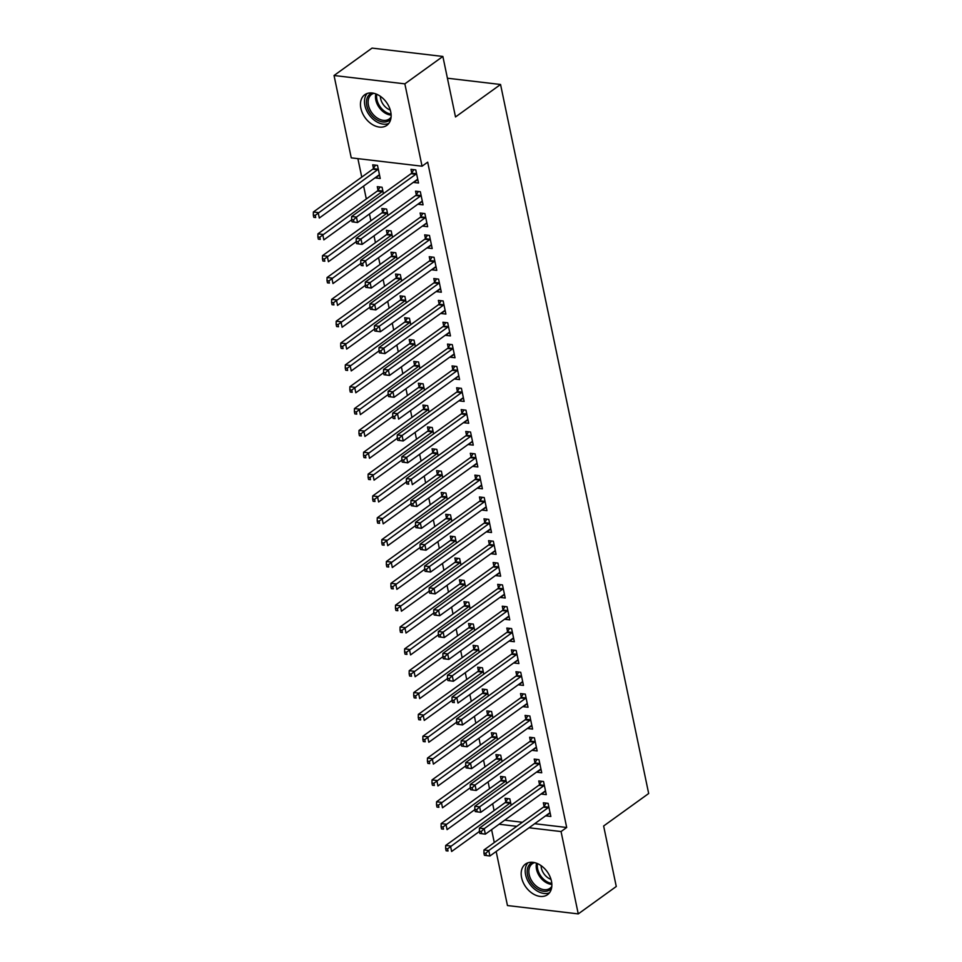 <?xml version="1.0" encoding="UTF-8"?>
<svg xmlns="http://www.w3.org/2000/svg" width="962" height="962" viewBox="0 0 962 962"><rect width="100%" height="100%" fill="white"/><g stroke="black" fill="none" stroke-linecap="round" stroke-linejoin="round"><path stroke-width="1.44" d="M390.716 111.796A18.867 13.143 54.2 0 1 386.832 125.349A18.867 13.143 54.2 0 1 371.741 124.134A18.867 13.143 54.2 0 1 360.87 108.285A18.867 13.143 54.2 0 1 364.754 94.733A18.867 13.143 54.2 0 1 379.846 95.947A18.867 13.143 54.2 0 1 390.716 111.796M551.442 881.12A18.867 13.143 54.2 0 1 547.546 894.672A18.867 13.143 54.2 0 1 532.467 893.457A18.867 13.143 54.2 0 1 521.584 877.597A18.867 13.143 54.2 0 1 525.48 864.056A18.867 13.143 54.2 0 1 540.56 865.271A18.867 13.143 54.2 0 1 551.442 881.12M357.888 158.634L361.76 177.116M363.624 186.075L366.318 198.966M369.456 213.973L370.887 220.803M374.014 235.822L375.445 242.652M378.583 257.66L380.014 264.49M383.141 279.509L384.572 286.339M387.71 301.346L389.141 308.177M392.268 323.196L393.698 330.026M396.837 345.033L398.268 351.864M401.394 366.883L402.825 373.713M405.964 388.72L407.383 395.55M410.521 410.558L411.952 417.4M415.091 432.407L416.51 439.237M419.648 454.244L421.079 461.087M424.218 476.094L425.637 482.924M428.775 497.931L430.206 504.773M433.345 519.781L434.764 526.611M437.902 541.618L439.333 548.46M442.472 563.467L443.891 570.298M447.029 585.305L448.46 592.147M451.599 607.154L453.018 613.984M456.156 628.992L457.587 635.834M460.726 650.841L462.145 657.671M465.283 672.678L466.714 679.521M469.853 694.528L471.272 701.358M474.41 716.365L475.841 723.208M478.968 738.215L480.399 745.045M483.537 760.052L484.968 766.894M488.095 781.902L489.526 788.732M492.664 803.739L494.095 810.581M351.25 157.852L334.042 75.505L404.858 83.85L422.053 166.21L351.25 157.852M404.858 83.85L442.869 56.457L372.053 48.1L334.042 75.505M442.869 56.457L455.507 116.955L500.553 84.488L648.677 793.518L603.631 825.997L616.269 886.495L578.258 913.9L507.455 905.543L496.164 851.49M494.288 842.544L491.594 829.641M500.553 84.488L447.414 78.211M378.018 190.199L377.284 186.664L382.07 187.229L383.405 193.627M422.342 201.359L418.29 204.281L423.076 204.846L420.334 191.739L415.56 191.173L416.293 194.709M387.145 233.886L386.411 230.351L391.197 230.916L392.532 237.313M431.469 245.045L427.417 247.968L432.203 248.533L429.461 235.425L424.675 234.86L425.42 238.396M396.272 277.573L395.538 274.038L400.324 274.603L401.659 281M440.596 288.732L436.544 291.654L441.33 292.22L438.588 279.112L433.802 278.547L434.547 282.082M405.399 321.26L404.665 317.725L409.439 318.29L410.786 324.687M449.723 332.419L445.671 335.341L450.457 335.906L447.715 322.799L442.929 322.234L443.674 325.769M414.526 364.947L413.792 361.411L418.566 361.977L419.913 368.374M394.576 416.462L392.664 416.233L393.121 418.41L395.033 418.638L394.576 416.462L397.498 413.672L456.914 370.839L452.128 370.274L392.712 413.107L397.498 413.672L398.641 419.131L458.056 376.298A2.417 1.467 96.7 0 1 458.609 376.082L454.798 379.028L459.583 379.593L456.842 366.486L452.056 365.921L452.801 369.456M423.653 408.634L422.919 405.098L427.693 405.663L429.04 412.061M467.977 419.793L463.924 422.715L468.71 423.28L465.969 410.173L461.183 409.608L461.928 413.143M432.78 452.32L432.046 448.785L436.82 449.35L438.155 455.747M477.104 463.48L473.051 466.402L477.837 466.967L475.096 453.86L470.31 453.294L471.055 456.83M441.907 496.007L441.173 492.472L445.947 493.037L447.282 499.434M486.231 507.166L482.178 510.088L486.964 510.654L484.223 497.546L479.437 496.981L480.182 500.517M451.034 539.694L450.288 536.159L455.074 536.724L456.409 543.121M495.358 550.853L491.305 553.775L496.091 554.34L493.35 541.233L488.564 540.668L489.309 544.203M460.161 583.381L459.415 579.845L464.201 580.411L465.536 586.808M504.485 594.54L500.432 597.462L505.218 598.027L502.477 584.92L497.691 584.355L498.436 587.89M469.288 627.068L468.542 623.532L473.328 624.097L474.663 630.495M513.612 638.227L509.559 641.149L514.345 641.714L511.604 628.607L506.818 628.042L507.563 631.577M478.415 670.754L477.669 667.219L482.455 667.784L483.79 674.182M522.739 681.914L518.686 684.836L523.472 685.401L520.731 672.294L515.945 671.729L516.69 675.264M487.542 714.441L486.796 710.906L491.582 711.471L492.917 717.868M531.866 725.601L527.813 728.523L532.599 729.088L529.858 715.981L525.072 715.415L525.817 718.951M496.669 758.128L495.923 754.593L500.709 755.158L502.044 761.543M540.993 769.287L536.94 772.209L541.726 772.775L538.985 759.667L534.199 759.102L534.944 762.638M505.796 801.815L505.05 798.28L509.836 798.845L511.171 805.23M550.12 812.974L546.067 815.896L550.853 816.461L548.112 803.354L543.326 802.789L544.071 806.324M504.725 820.177L522.414 822.269M534.68 823.712L566.69 827.488L427.681 162.145L422.053 166.21M545.562 791.125L541.498 794.059L546.284 794.624L543.542 781.517L538.768 780.952L539.502 784.487M501.226 779.966L500.493 776.43L505.278 776.995L506.613 783.393M536.435 747.45L532.371 750.372L537.157 750.937L534.415 737.83L529.641 737.265L530.375 740.8M492.099 736.279L491.366 732.743L496.151 733.309L497.486 739.706M527.308 703.763L523.244 706.685L528.03 707.25L525.3 694.143L520.514 693.578L521.248 697.113M482.972 692.592L482.239 689.057L487.025 689.622L488.359 696.019M453.896 700.42L451.984 700.192L452.441 702.38L454.353 702.609L453.896 700.42L456.83 697.63L516.233 654.797L511.447 654.244L452.044 697.065L456.83 697.63L457.96 703.09L517.376 660.269A2.417 1.467 96.7 0 1 517.929 660.04L514.117 662.998L518.903 663.564L516.173 650.456L511.387 649.891L512.121 653.426M473.845 648.905L473.112 645.37L477.898 645.935L479.232 652.332M509.054 616.389L504.99 619.312L509.776 619.877L507.046 606.769L502.26 606.204L502.994 609.74M464.718 605.218L463.985 601.683L468.771 602.248L470.105 608.645M499.927 572.703L495.863 575.625L500.649 576.19L497.919 563.083L493.133 562.517L493.867 566.053M455.591 561.531L454.858 557.996L459.644 558.561L460.978 564.959M490.8 529.016L486.736 531.938L491.522 532.503L488.792 519.396L484.006 518.831L484.74 522.366M446.464 517.845L445.731 514.309L450.517 514.874L451.851 521.272M481.673 485.329L477.621 488.251L482.395 488.816L479.665 475.709L474.879 475.144L475.613 478.679M437.337 474.158L436.604 470.622L441.39 471.188L442.724 477.585M408.273 481.986L406.349 481.758L406.806 483.946L408.73 484.175L408.273 481.986L411.195 479.196L470.598 436.375L465.812 435.81L406.409 478.631L411.195 479.196L412.337 484.656L471.741 441.835A2.417 1.467 96.7 0 1 472.306 441.606L468.494 444.564L473.268 445.129L470.538 432.022L465.752 431.457L466.486 434.992M428.21 430.471L427.477 426.936L432.263 427.501L433.597 433.898M463.419 397.955L459.367 400.877L464.141 401.443L461.411 388.335L456.625 387.77L457.359 391.306M419.095 386.784L418.35 383.249L423.136 383.814L424.47 390.211M454.292 354.269L450.24 357.191L455.014 357.756L452.284 344.649L447.498 344.083L448.232 347.619M409.968 343.097L409.223 339.562L414.009 340.127L415.343 346.524M445.165 310.582L441.113 313.504L445.887 314.069L443.157 300.962L438.371 300.397L439.105 303.932M400.841 299.41L400.096 295.875L404.882 296.44L406.217 302.838M436.039 266.895L431.986 269.817L436.772 270.382L434.03 257.275L429.244 256.71L429.978 260.245M391.714 255.736L390.969 252.188L395.755 252.753L397.09 259.151M362.638 263.552L360.726 263.323L361.183 265.512L363.095 265.74L362.638 263.552L365.56 260.762L424.963 217.941L420.19 217.376L360.774 260.197L365.56 260.762L366.702 266.221L426.106 223.4A2.417 1.467 96.7 0 1 426.671 223.172L422.859 226.13L427.645 226.695L424.903 213.588L420.117 213.023L420.851 216.558M382.587 212.049L381.842 208.501L386.628 209.067L387.963 215.464M417.785 179.521L413.732 182.443L418.518 183.008L415.776 169.901L410.99 169.336L411.724 172.871M379.509 175L375.457 177.922L380.243 178.487L377.501 165.38L372.715 164.827L373.46 168.362M566.69 827.488L561.05 831.553L578.258 913.9M499.098 824.242L516.774 826.322M529.052 827.777L561.05 831.553M548.172 807.707L543.398 807.142L483.982 849.975L488.768 850.54L548.172 807.707A2.417 1.467 96.7 0 0 548.665 807.166L548.845 806.89M485.846 853.318L488.768 850.54L489.911 856L484.391 855.278L486.303 855.507L485.846 853.318L483.934 853.102L484.391 855.278M550.108 812.926L549.879 812.95A2.417 1.467 96.7 0 0 549.314 813.167L489.911 856L486.303 855.507M543.398 807.142A2.417 1.467 96.7 0 0 543.891 806.601L546.139 803.126M483.982 849.975L483.934 853.102M507.864 798.604L505.615 802.092A2.417 1.467 -83.3 0 1 505.122 802.633L445.707 845.454L450.493 846.019L451.635 851.478L479.413 831.457M510.582 802.38L510.401 802.657A2.417 1.467 -83.3 0 1 509.908 803.186L447.57 848.809L445.659 848.58L446.115 850.769L448.027 850.997L447.57 848.809M448.027 850.997L446.115 850.769M445.659 848.58L445.707 845.454M543.614 785.858L538.828 785.293L479.425 828.126L484.199 828.691L543.614 785.858A2.417 1.467 96.7 0 0 544.107 785.329L544.288 785.052M481.277 831.481L484.199 828.691L485.341 834.15L479.822 833.441L481.734 833.669L481.277 831.481L479.365 831.252L479.822 833.441M545.55 791.089L545.31 791.101A2.417 1.467 96.7 0 0 544.757 791.329L485.341 834.15L481.734 833.669M538.828 785.293A2.417 1.467 96.7 0 0 539.321 784.764L541.57 781.276M479.425 828.126L479.365 831.252M539.057 764.02L534.271 763.455L474.855 806.288L479.641 806.853L539.057 764.02A2.417 1.467 96.7 0 0 539.538 763.479L539.718 763.203M476.719 809.631L479.641 806.853L480.784 812.313L475.264 811.591L477.176 811.82L476.719 809.631L474.807 809.415L475.264 811.591M540.981 769.239L540.752 769.263A2.417 1.467 96.7 0 0 540.187 769.48L480.784 812.313L477.176 811.82M534.271 763.455A2.417 1.467 96.7 0 0 534.764 762.914L537.012 759.439M474.855 806.288L474.807 809.415M503.294 776.767L501.046 780.242A2.417 1.467 -83.3 0 1 500.553 780.783L441.149 823.616L445.935 824.181L447.077 829.641L474.843 809.619M506.012 780.531L505.832 780.807A2.417 1.467 -83.3 0 1 505.339 781.348L443.013 826.959L441.089 826.743L441.546 828.919L443.47 829.148L443.013 826.959M443.47 829.148L441.546 828.919M441.089 826.743L441.149 823.616M498.737 754.917L496.488 758.405A2.417 1.467 -83.3 0 1 495.995 758.946L436.58 801.767L441.366 802.332L442.508 807.791L470.286 787.77M501.455 758.693L501.274 758.97A2.417 1.467 -83.3 0 1 500.781 759.499L438.444 805.122L436.532 804.893L436.988 807.082L438.9 807.31L438.444 805.122M438.9 807.31L436.988 807.082M436.532 804.893L436.58 801.767M551.503 888.359A16.33 11.376 54.2 0 1 536.664 888.527A16.33 11.376 54.2 0 1 527.356 874.001A16.33 11.376 54.2 0 1 532.707 862.301M534.631 862.625A15.115 10.534 -125.8 0 0 532.311 863.744A15.115 10.534 -125.8 0 0 537.65 887.132A15.115 10.534 -125.8 0 0 549.999 888.275A15.115 10.534 -125.8 0 0 551.791 886.435M550.998 879.364A11.905 8.297 54.2 0 1 548.003 877.837A11.905 8.297 54.2 0 1 541.089 865.62M527.861 862.818A18.747 13.059 -125.8 0 0 536.099 890.307A18.747 13.059 -125.8 0 0 549.47 892.796M390.776 119.035A16.33 11.376 54.2 0 1 375.938 119.204A16.33 11.376 54.2 0 1 366.642 104.678A16.33 11.376 54.2 0 1 371.993 92.977M373.917 93.302A15.115 10.534 -125.8 0 0 371.597 94.42A15.115 10.534 -125.8 0 0 376.924 117.809A15.115 10.534 -125.8 0 0 389.285 118.951A15.115 10.534 -125.8 0 0 391.077 117.111M390.271 110.041A11.905 8.297 54.2 0 1 387.289 108.514A11.905 8.297 54.2 0 1 380.375 96.296M367.135 93.494A18.747 13.059 -125.8 0 0 375.384 120.984A18.747 13.059 -125.8 0 0 388.756 123.473M534.487 742.171L529.701 741.618L470.298 784.439L475.072 785.004L534.487 742.171A2.417 1.467 96.7 0 0 534.98 741.642L535.161 741.365M472.15 787.794L475.072 785.004L476.214 790.463L470.695 789.754L472.607 789.982L472.15 787.794L470.238 787.565L470.695 789.754M536.423 747.402L536.183 747.414A2.417 1.467 96.7 0 0 535.63 747.642L476.214 790.463L472.607 789.982M529.701 741.618A2.417 1.467 96.7 0 0 530.194 741.077L532.443 737.589M470.298 784.439L470.238 787.565M529.93 720.334L525.144 719.768L465.728 762.601L470.514 763.167L529.93 720.334A2.417 1.467 96.7 0 0 530.411 719.792L530.591 719.516M467.592 765.944L470.514 763.167L471.657 768.626L466.137 767.904L468.049 768.133L467.592 765.944L465.68 765.728L466.137 767.904M531.854 725.552L531.625 725.576A2.417 1.467 96.7 0 0 531.06 725.793L471.657 768.626L468.049 768.133M525.144 719.768A2.417 1.467 96.7 0 0 525.637 719.227L527.885 715.752M465.728 762.601L465.68 765.728M494.179 733.08L491.919 736.555A2.417 1.467 -83.3 0 1 491.426 737.096L432.022 779.929L436.808 780.495L437.95 785.954L465.716 765.932M496.885 736.844L496.705 737.12A2.417 1.467 -83.3 0 1 496.212 737.662L433.886 783.272L431.962 783.056L432.419 785.232L434.343 785.461L433.886 783.272M434.343 785.461L432.419 785.232M431.962 783.056L432.022 779.929M489.61 711.231L487.361 714.718A2.417 1.467 -83.3 0 1 486.868 715.259L427.453 758.08L432.239 758.645L433.381 764.105L461.159 744.083M492.328 715.006L492.147 715.283A2.417 1.467 -83.3 0 1 491.654 715.812L429.317 761.435L427.405 761.207L427.862 763.395L429.773 763.624L429.317 761.435M429.773 763.624L427.862 763.395M427.405 761.207L427.453 758.08M525.36 698.484L520.574 697.931L461.171 740.752L465.957 741.317L525.36 698.484A2.417 1.467 96.7 0 0 525.853 697.955L526.034 697.678M463.023 744.107L465.957 741.317L467.087 746.777L461.568 746.067L463.48 746.296L463.023 744.107L461.111 743.879L461.568 746.067M527.296 703.715L527.056 703.727A2.417 1.467 96.7 0 0 526.503 703.956L467.087 746.777L463.48 746.296M520.574 697.931A2.417 1.467 96.7 0 0 521.067 697.39L523.316 693.903M461.171 740.752L461.111 743.879M485.052 689.393L482.792 692.868A2.417 1.467 -83.3 0 1 482.299 693.41L422.895 736.243L427.681 736.808L428.824 742.267L456.589 722.246M487.758 693.157L487.578 693.434A2.417 1.467 -83.3 0 1 487.085 693.975L424.759 739.586L422.835 739.369L423.292 741.546L425.216 741.774L424.759 739.586M425.216 741.774L423.292 741.546M422.835 739.369L422.895 736.243M520.803 676.647L516.017 676.082L456.601 718.915L461.387 719.48L520.803 676.647A2.417 1.467 96.7 0 0 521.296 676.106L521.464 675.829M458.465 722.258L461.387 719.48L462.53 724.939L457.01 724.218L458.922 724.446L458.465 722.258L456.553 722.041L457.01 724.218M522.727 681.866L522.498 681.89A2.417 1.467 96.7 0 0 521.933 682.106L462.53 724.939L458.922 724.446M516.017 676.082A2.417 1.467 96.7 0 0 516.51 675.54L518.758 672.065M456.601 718.915L456.553 722.041M480.483 667.544L478.234 671.031A2.417 1.467 -83.3 0 1 477.741 671.572L418.326 714.393L423.112 714.958L424.254 720.418L452.032 700.396M483.201 671.32L483.02 671.596A2.417 1.467 -83.3 0 1 482.527 672.137L420.19 717.748L418.278 717.52L418.735 719.708L420.647 719.937L420.19 717.748M420.647 719.937L418.735 719.708M418.278 717.52L418.326 714.393M516.233 654.797A2.417 1.467 96.7 0 0 516.726 654.268L516.907 653.992M511.447 654.244A2.417 1.467 96.7 0 0 511.94 653.703L514.189 650.216M454.353 702.609L452.441 702.38M452.044 697.065L451.984 700.192M475.925 645.706L473.665 649.182A2.417 1.467 -83.3 0 1 473.172 649.723L413.768 692.556L418.554 693.121L419.697 698.58L447.462 678.559M478.631 649.47L478.451 649.747A2.417 1.467 -83.3 0 1 477.958 650.288L415.632 695.899L413.72 695.682L414.165 697.859L416.089 698.087L415.632 695.899M416.089 698.087L414.165 697.859M413.72 695.682L413.768 692.556M511.676 632.96L506.89 632.395L447.474 675.228L452.26 675.793L511.676 632.96A2.417 1.467 96.7 0 0 512.169 632.419L512.337 632.142M449.338 678.571L452.26 675.793L453.403 681.252L447.883 680.531L449.795 680.759L449.338 678.571L447.426 678.354L447.883 680.531M513.6 638.179L513.371 638.203A2.417 1.467 96.7 0 0 512.806 638.419L453.403 681.252L449.795 680.759M506.89 632.395A2.417 1.467 96.7 0 0 507.383 631.854L509.632 628.378M447.474 675.228L447.426 678.354M471.356 623.857L469.107 627.344A2.417 1.467 -83.3 0 1 468.614 627.885L409.199 670.706L413.985 671.272L415.127 676.731L442.905 656.709M474.074 627.633L473.893 627.909A2.417 1.467 -83.3 0 1 473.4 628.451L411.063 674.061L409.151 673.833L409.608 676.021L411.52 676.25L411.063 674.061M411.52 676.25L409.608 676.021M409.151 673.833L409.199 670.706M507.106 611.11L502.32 610.557L442.917 653.378L447.703 653.944L507.106 611.11A2.417 1.467 96.7 0 0 507.599 610.581L507.78 610.305M444.769 656.733L447.703 653.944L448.833 659.403L443.314 658.693L445.226 658.922L444.769 656.733L442.857 656.505L443.314 658.693M509.042 616.341L508.802 616.353A2.417 1.467 96.7 0 0 508.249 616.582L448.833 659.403L445.226 658.922M502.32 610.557A2.417 1.467 96.7 0 0 502.813 610.016L505.062 606.529M442.917 653.378L442.857 656.505M466.798 602.02L464.538 605.495A2.417 1.467 -83.3 0 1 464.045 606.036L404.641 648.869L409.427 649.434L410.57 654.894L438.335 634.872M469.504 605.783L469.324 606.06A2.417 1.467 -83.3 0 1 468.831 606.601L406.505 652.224L404.593 651.995L405.05 654.172L406.962 654.4L406.505 652.224M406.962 654.4L405.05 654.172M404.593 651.995L404.641 648.869M502.549 589.273L497.763 588.708L438.347 631.541L443.133 632.106L502.549 589.273A2.417 1.467 96.7 0 0 503.042 588.732L503.222 588.455M440.211 634.884L443.133 632.106L444.276 637.566L438.756 636.844L440.668 637.072L440.211 634.884L438.299 634.667L438.756 636.844M504.473 594.492L504.244 594.516A2.417 1.467 96.7 0 0 503.679 594.732L444.276 637.566L440.668 637.072M497.763 588.708A2.417 1.467 96.7 0 0 498.256 588.167L500.505 584.692M438.347 631.541L438.299 634.667M462.229 580.17L459.98 583.657A2.417 1.467 -83.3 0 1 459.487 584.199L400.072 627.02L404.858 627.585L406 633.044L433.778 613.022M464.947 583.946L464.766 584.223A2.417 1.467 -83.3 0 1 464.273 584.764L401.936 630.375L400.024 630.146L400.481 632.335L402.393 632.563L401.936 630.375M402.393 632.563L400.481 632.335M400.024 630.146L400.072 627.02M497.979 567.436L493.193 566.871L433.79 609.692L438.576 610.257L497.979 567.436A2.417 1.467 96.7 0 0 498.472 566.895L498.653 566.618M435.654 613.047L438.576 610.257L439.706 615.716L434.187 615.007L436.099 615.235L435.654 613.047L433.73 612.818L434.187 615.007M499.915 572.655L499.675 572.667A2.417 1.467 96.7 0 0 499.122 572.895L439.706 615.716L436.099 615.235M493.193 566.871A2.417 1.467 96.7 0 0 493.686 566.329L495.935 562.842M433.79 609.692L433.73 612.818M457.671 558.333L455.411 561.808A2.417 1.467 -83.3 0 1 454.93 562.349L395.514 605.182L400.3 605.747L401.443 611.207L429.208 591.185M460.377 562.097L460.197 562.373A2.417 1.467 -83.3 0 1 459.704 562.914L397.378 608.537L395.466 608.309L395.923 610.485L397.835 610.714L397.378 608.537M397.835 610.714L395.923 610.485M395.466 608.309L395.514 605.182M493.422 545.586L488.636 545.021L429.22 587.854L434.006 588.419L493.422 545.586A2.417 1.467 96.7 0 0 493.915 545.045L494.095 544.769M431.084 591.197L434.006 588.419L435.149 593.879L429.629 593.157L431.541 593.386L431.084 591.197L429.172 590.981L429.629 593.157M495.346 550.805L495.117 550.829A2.417 1.467 96.7 0 0 494.564 551.046L435.149 593.879L431.541 593.386M488.636 545.021A2.417 1.467 96.7 0 0 489.129 544.48L491.378 541.005M429.22 587.854L429.172 590.981M453.102 536.483L450.853 539.971A2.417 1.467 -83.3 0 1 450.36 540.512L390.945 583.333L395.731 583.898L396.873 589.357L424.651 569.336M455.82 540.259L455.639 540.536A2.417 1.467 -83.3 0 1 455.146 541.077L392.809 586.688L390.897 586.459L391.354 588.648L393.266 588.876L392.809 586.688M393.266 588.876L391.354 588.648M390.897 586.459L390.945 583.333M488.852 523.749L484.066 523.184L424.663 566.005L429.449 566.57L488.852 523.749A2.417 1.467 96.7 0 0 489.345 523.208L489.526 522.931M426.527 569.36L429.449 566.57L430.591 572.029L425.06 571.32L426.972 571.548L426.527 569.36L424.603 569.131L425.06 571.32M490.788 528.968L490.548 528.98A2.417 1.467 96.7 0 0 489.995 529.208L430.591 572.029L426.972 571.548M484.066 523.184A2.417 1.467 96.7 0 0 484.559 522.643L486.808 519.155M424.663 566.005L424.603 569.131M448.545 514.646L446.284 518.133A2.417 1.467 -83.3 0 1 445.803 518.662L386.387 561.495L391.173 562.061L392.316 567.52L420.081 547.498M451.25 518.41L451.07 518.686A2.417 1.467 -83.3 0 1 450.577 519.227L388.251 564.85L386.339 564.622L386.796 566.798L388.708 567.027L388.251 564.85M388.708 567.027L386.796 566.798M386.339 564.622L386.387 561.495M484.295 501.899L479.509 501.334L420.093 544.167L424.879 544.732L484.295 501.899A2.417 1.467 96.7 0 0 484.788 501.358L484.968 501.082M421.957 547.522L424.879 544.732L426.022 550.192L420.502 549.47L422.414 549.699L421.957 547.522L420.045 547.294L420.502 549.47M486.219 507.118L485.99 507.142A2.417 1.467 96.7 0 0 485.437 507.359L426.022 550.192L422.414 549.699M479.509 501.334A2.417 1.467 96.7 0 0 480.002 500.793L482.251 497.318M420.093 544.167L420.045 547.294M443.975 492.797L441.726 496.284A2.417 1.467 -83.3 0 1 441.233 496.825L381.83 539.646L386.604 540.211L387.746 545.67L415.524 525.649M446.693 496.572L446.512 496.849A2.417 1.467 -83.3 0 1 446.019 497.39L383.682 543.001L381.77 542.772L382.227 544.961L384.139 545.189L383.682 543.001M384.139 545.189L382.227 544.961M381.77 542.772L381.83 539.646M479.725 480.062L474.939 479.497L415.536 522.318L420.322 522.883L479.725 480.062A2.417 1.467 96.7 0 0 480.218 479.521L480.399 479.244M417.4 525.673L420.322 522.883L421.464 528.342L415.933 527.633L417.857 527.861L417.4 525.673L415.476 525.444L415.933 527.633M481.661 485.281L481.433 485.293A2.417 1.467 96.7 0 0 480.868 485.521L421.464 528.342L417.857 527.861M474.939 479.497A2.417 1.467 96.7 0 0 475.432 478.956L477.681 475.468M415.536 522.318L415.476 525.444M439.418 470.959L437.169 474.446A2.417 1.467 -83.3 0 1 436.676 474.975L377.26 517.809L382.046 518.374L383.189 523.833L410.954 503.811M442.123 474.723L441.943 475A2.417 1.467 -83.3 0 1 441.45 475.541L379.124 521.163L377.212 520.935L377.669 523.112L379.581 523.34L379.124 521.163M379.581 523.34L377.669 523.112M377.212 520.935L377.26 517.809M475.168 458.213L470.382 457.647L410.966 500.48L415.752 501.046L475.168 458.213A2.417 1.467 96.7 0 0 475.661 457.671L475.841 457.395M412.83 503.835L415.752 501.046L416.895 506.505L411.375 505.784L413.287 506.012L412.83 503.835L410.918 503.607L411.375 505.784M477.092 463.431L476.863 463.456A2.417 1.467 96.7 0 0 476.31 463.672L416.895 506.505L413.287 506.012M470.382 457.647A2.417 1.467 96.7 0 0 470.875 457.106L473.124 453.631M410.966 500.48L410.918 503.607M434.848 449.11L432.599 452.597A2.417 1.467 -83.3 0 1 432.106 453.138L372.703 495.959L377.477 496.524L378.619 501.984L406.397 481.962M437.566 452.886L437.385 453.162A2.417 1.467 -83.3 0 1 436.892 453.703L374.555 499.314L372.643 499.086L373.1 501.274L375.012 501.503L374.555 499.314M375.012 501.503L373.1 501.274M372.643 499.086L372.703 495.959M470.598 436.375A2.417 1.467 96.7 0 0 471.091 435.834L471.272 435.558M465.812 435.81A2.417 1.467 96.7 0 0 466.305 435.269L468.566 431.782M408.73 484.175L406.806 483.946M406.409 478.631L406.349 481.758M430.291 427.272L428.042 430.76A2.417 1.467 -83.3 0 1 427.549 431.289L368.133 474.122L372.919 474.687L374.062 480.146L401.839 460.125M432.996 431.036L432.816 431.313A2.417 1.467 -83.3 0 1 432.323 431.854L369.997 477.477L368.085 477.248L368.542 479.425L370.454 479.653L369.997 477.477M370.454 479.653L368.542 479.425M368.085 477.248L368.133 474.122M466.041 414.526L461.255 413.961L401.839 456.794L406.625 457.359L466.041 414.526A2.417 1.467 96.7 0 0 466.534 413.985L466.714 413.708M403.703 460.149L406.625 457.359L407.768 462.818L402.248 462.097L404.16 462.325L403.703 460.149L401.791 459.92L402.248 462.097M467.965 419.745L467.736 419.769A2.417 1.467 96.7 0 0 467.183 419.985L407.768 462.818L404.16 462.325M461.255 413.961A2.417 1.467 96.7 0 0 461.748 413.432L463.997 409.944M401.839 456.794L401.791 459.92M425.721 405.423L423.472 408.91A2.417 1.467 -83.3 0 1 422.979 409.451L363.576 452.272L368.35 452.837L369.492 458.297L397.27 438.275M428.439 409.199L428.258 409.475A2.417 1.467 -83.3 0 1 427.765 410.016L365.428 455.627L363.516 455.399L363.973 457.587L365.885 457.816L365.428 455.627M365.885 457.816L363.973 457.587M363.516 455.399L363.576 452.272M461.471 392.688L456.685 392.123L397.282 434.944L402.068 435.509L461.471 392.688A2.417 1.467 96.7 0 0 461.964 392.147L462.145 391.871M399.146 438.299L402.068 435.509L403.21 440.969L397.679 440.259L399.603 440.488L399.146 438.299L397.222 438.071L397.679 440.259M463.407 397.907L463.179 397.919A2.417 1.467 96.7 0 0 462.614 398.148L403.21 440.969L399.603 440.488M456.685 392.123A2.417 1.467 96.7 0 0 457.178 391.582L459.439 388.095M397.282 434.944L397.222 438.071M421.164 383.585L418.915 387.073A2.417 1.467 -83.3 0 1 418.422 387.602L359.006 430.435L363.792 431L364.935 436.459L392.712 416.438M423.869 387.349L423.689 387.626A2.417 1.467 -83.3 0 1 423.196 388.167L360.87 433.79L358.958 433.561L359.415 435.738L361.327 435.966L360.87 433.79M361.327 435.966L359.415 435.738M358.958 433.561L359.006 430.435M456.914 370.839A2.417 1.467 96.7 0 0 457.407 370.298L457.587 370.021M452.128 370.274A2.417 1.467 96.7 0 0 452.621 369.745L454.87 366.257M395.033 418.638L393.121 418.41M392.712 413.107L392.664 416.233M416.594 361.736L414.345 365.223A2.417 1.467 -83.3 0 1 413.852 365.764L354.449 408.585L359.223 409.151L360.365 414.61L388.143 394.588M419.312 365.512L419.131 365.788A2.417 1.467 -83.3 0 1 418.638 366.33L356.301 411.94L354.389 411.712L354.846 413.9L356.758 414.129L356.301 411.94M356.758 414.129L354.846 413.9M354.389 411.712L354.449 408.585M452.344 349.002L447.558 348.436L388.155 391.257L392.941 391.823L452.344 349.002A2.417 1.467 96.7 0 0 452.837 348.46L453.018 348.184M390.019 394.612L392.941 391.823L394.083 397.282L388.552 396.572L390.476 396.801L390.019 394.612L388.107 394.384L388.552 396.572M454.28 354.22L454.052 354.232A2.417 1.467 96.7 0 0 453.487 354.461L394.083 397.282L390.476 396.801M447.558 348.436A2.417 1.467 96.7 0 0 448.051 347.895L450.312 344.408M388.155 391.257L388.107 394.384M412.037 339.899L409.788 343.386A2.417 1.467 -83.3 0 1 409.295 343.915L349.879 386.748L354.665 387.313L355.808 392.773L383.585 372.751M414.742 343.662L414.562 343.951A2.417 1.467 -83.3 0 1 414.081 344.48L351.743 390.103L349.831 389.875L350.288 392.051L352.2 392.28L351.743 390.103M352.2 392.28L350.288 392.051M349.831 389.875L349.879 386.748M447.787 327.152L443.001 326.587L383.585 369.42L388.371 369.985L447.787 327.152A2.417 1.467 96.7 0 0 448.28 326.611L448.46 326.334M385.449 372.775L388.371 369.985L389.514 375.445L383.994 374.723L385.906 374.952L385.449 372.775L383.537 372.547L383.994 374.723M449.723 332.371L449.482 332.395A2.417 1.467 96.7 0 0 448.929 332.611L389.514 375.445L385.906 374.952M443.001 326.587A2.417 1.467 96.7 0 0 443.494 326.058L445.743 322.571M383.585 369.42L383.537 372.547M407.467 318.061L405.218 321.536A2.417 1.467 -83.3 0 1 404.725 322.078L345.322 364.899L350.096 365.464L351.238 370.923L379.016 350.902M410.185 321.825L410.004 322.102A2.417 1.467 -83.3 0 1 409.511 322.643L347.174 368.254L345.262 368.025L345.719 370.214L347.631 370.442L347.174 368.254M347.631 370.442L345.719 370.214M345.262 368.025L345.322 364.899M443.217 305.315L438.431 304.75L379.028 347.571L383.814 348.136L443.217 305.315A2.417 1.467 96.7 0 0 443.71 304.774L443.891 304.497M380.892 350.926L383.814 348.136L384.956 353.595L379.437 352.886L381.349 353.114L380.892 350.926L378.98 350.697L379.437 352.886M445.153 310.534L444.925 310.546A2.417 1.467 96.7 0 0 444.36 310.774L384.956 353.595L381.349 353.114M438.431 304.75A2.417 1.467 96.7 0 0 438.925 304.208L441.185 300.721M379.028 347.571L378.98 350.697M402.91 296.212L400.661 299.699A2.417 1.467 -83.3 0 1 400.168 300.228L340.752 343.061L345.538 343.626L346.681 349.086L374.458 329.064M405.615 299.976L405.435 300.264A2.417 1.467 -83.3 0 1 404.954 300.793L342.616 346.416L340.704 346.188L341.161 348.364L343.073 348.593L342.616 346.416M343.073 348.593L341.161 348.364M340.704 346.188L340.752 343.061M438.66 283.465L433.874 282.9L374.458 325.733L379.244 326.298L438.66 283.465A2.417 1.467 96.7 0 0 439.153 282.924L439.333 282.648M376.322 329.088L379.244 326.298L380.387 331.758L374.867 331.036L376.779 331.265L376.322 329.088L374.41 328.86L374.867 331.036M440.596 288.684L440.355 288.708A2.417 1.467 96.7 0 0 439.802 288.925L380.387 331.758L376.779 331.265M433.874 282.9A2.417 1.467 96.7 0 0 434.367 282.371L436.616 278.884M374.458 325.733L374.41 328.86M398.34 274.374L396.091 277.85A2.417 1.467 -83.3 0 1 395.598 278.391L336.195 321.212L340.981 321.777L342.111 327.236L369.889 307.215M401.058 278.138L400.877 278.415A2.417 1.467 -83.3 0 1 400.384 278.956L338.047 324.567L336.135 324.338L336.592 326.527L338.504 326.755L338.047 324.567M338.504 326.755L336.592 326.527M336.135 324.338L336.195 321.212M434.09 261.628L429.317 261.063L369.901 303.884L374.687 304.449L434.09 261.628A2.417 1.467 96.7 0 0 434.583 261.087L434.764 260.81M371.765 307.239L374.687 304.449L375.829 309.908L370.31 309.199L372.222 309.427L371.765 307.239L369.853 307.01L370.31 309.199M436.026 266.847L435.798 266.859A2.417 1.467 96.7 0 0 435.233 267.087L375.829 309.908L372.222 309.427M429.317 261.063A2.417 1.467 96.7 0 0 429.798 260.522L432.058 257.034M369.901 303.884L369.853 307.01M393.783 252.525L391.534 256.012A2.417 1.467 -83.3 0 1 391.041 256.541L331.625 299.374L336.411 299.94L337.554 305.399L365.332 285.377M396.488 256.289L396.32 256.577A2.417 1.467 -83.3 0 1 395.827 257.107L333.489 302.729L331.577 302.501L332.034 304.689L333.946 304.906L333.489 302.729M333.946 304.906L332.034 304.689M331.577 302.501L331.625 299.374M429.533 239.778L424.747 239.213L365.332 282.046L370.117 282.612L429.533 239.778A2.417 1.467 96.7 0 0 430.026 239.249L430.206 238.961M367.195 285.401L370.117 282.612L371.26 288.071L365.74 287.349L367.652 287.578L367.195 285.401L365.283 285.173L365.74 287.349M431.469 244.997L431.229 245.021A2.417 1.467 96.7 0 0 430.675 245.238L371.26 288.071L367.652 287.578M424.747 239.213A2.417 1.467 96.7 0 0 425.24 238.684L427.489 235.197M365.332 282.046L365.283 285.173M389.213 230.688L386.964 234.163A2.417 1.467 -83.3 0 1 386.471 234.704L327.068 277.525L331.854 278.09L332.984 283.549L360.762 263.528M391.931 234.451L391.75 234.728A2.417 1.467 -83.3 0 1 391.257 235.269L328.92 280.88L327.008 280.651L327.465 282.84L329.377 283.068L328.92 280.88M329.377 283.068L327.465 282.84M327.008 280.651L327.068 277.525M424.963 217.941A2.417 1.467 96.7 0 0 425.457 217.4L425.637 217.123M420.19 217.376A2.417 1.467 96.7 0 0 420.671 216.835L422.931 213.36M363.095 265.74L361.183 265.512M360.774 260.197L360.726 263.323M384.656 208.838L382.407 212.325A2.417 1.467 -83.3 0 1 381.914 212.855L322.498 255.688L327.284 256.253L328.427 261.712L356.205 241.69M387.361 212.602L387.193 212.891A2.417 1.467 -83.3 0 1 386.7 213.42L324.362 259.043L322.45 258.814L322.907 261.003L324.819 261.219L324.362 259.043M324.819 261.219L322.907 261.003M322.45 258.814L322.498 255.688M420.406 196.092L415.62 195.526L356.217 238.36L360.99 238.925L420.406 196.092A2.417 1.467 96.7 0 0 420.899 195.563L421.079 195.274M358.068 241.715L360.99 238.925L362.133 244.384L356.613 243.663L358.525 243.891L358.068 241.715L356.156 241.486L356.613 243.663M422.342 201.311L422.102 201.335A2.417 1.467 96.7 0 0 421.548 201.551L362.133 244.384L358.525 243.891M415.62 195.526A2.417 1.467 96.7 0 0 416.113 194.997L418.362 191.51M356.217 238.36L356.156 241.486M380.086 187.001L377.838 190.476A2.417 1.467 -83.3 0 1 377.344 191.017L317.941 233.838L322.727 234.403L323.857 239.863L351.635 219.841M382.804 190.765L382.623 191.041A2.417 1.467 -83.3 0 1 382.13 191.582L319.793 237.193L317.881 236.965L318.338 239.153L320.25 239.382L319.793 237.193M320.25 239.382L318.338 239.153M317.881 236.965L317.941 233.838M415.837 174.254L411.063 173.689L351.647 216.51L356.433 217.075L415.837 174.254A2.417 1.467 96.7 0 0 416.33 173.713L416.51 173.437M353.511 219.865L356.433 217.075L357.575 222.535L352.056 221.825L353.968 222.054L353.511 219.865L351.599 219.637L352.056 221.825M417.773 179.473L417.544 179.485A2.417 1.467 96.7 0 0 416.979 179.714L357.575 222.535L353.968 222.054M411.063 173.689A2.417 1.467 96.7 0 0 411.556 173.148L413.804 169.673M351.647 216.51L351.599 219.637M375.529 165.151L373.28 168.639A2.417 1.467 -83.3 0 1 372.787 169.168L313.372 212.001L318.157 212.566L319.3 218.025L378.703 175.192A2.417 1.467 -83.3 0 1 379.268 174.976L379.497 174.952M378.246 168.915L378.066 169.204A2.417 1.467 -83.3 0 1 377.573 169.733L315.235 215.356L313.323 215.127L313.78 217.316L315.692 217.532L315.235 215.356M315.692 217.532L313.78 217.316M313.323 215.127L313.372 212.001M548.665 807.166L543.891 806.601M505.615 802.092L510.401 802.657M505.122 802.633L509.908 803.186M544.107 785.329L539.321 784.764M539.538 763.479L534.764 762.914M501.046 780.242L505.832 780.807M500.553 780.783L505.339 781.348M496.488 758.405L501.274 758.97M495.995 758.946L500.781 759.499M551.851 884.427A15.115 10.534 54.2 0 1 544.985 881.841A15.115 10.534 54.2 0 1 536.555 863.215M537.505 863.599A14.622 10.185 -125.8 0 0 545.791 880.976A14.622 10.185 -125.8 0 0 551.779 883.405M391.125 115.103A15.115 10.534 54.2 0 1 384.259 112.518A15.115 10.534 54.2 0 1 375.841 93.891M376.779 94.276A14.622 10.185 -125.8 0 0 385.077 111.652A14.622 10.185 -125.8 0 0 391.065 114.081M534.98 741.642L530.194 741.077M530.411 719.792L525.637 719.227M491.919 736.555L496.705 737.12M491.426 737.096L496.212 737.662M487.361 714.718L492.147 715.283M486.868 715.259L491.654 715.812M525.853 697.955L521.067 697.39M482.792 692.868L487.578 693.434M482.299 693.41L487.085 693.975M521.296 676.106L516.51 675.54M478.234 671.031L483.02 671.596M477.741 671.572L482.527 672.137M516.726 654.268L511.94 653.703M473.665 649.182L478.451 649.747M473.172 649.723L477.958 650.288M512.169 632.419L507.383 631.854M469.107 627.344L473.893 627.909M468.614 627.885L473.4 628.451M507.599 610.581L502.813 610.016M464.538 605.495L469.324 606.06M464.045 606.036L468.831 606.601M503.042 588.732L498.256 588.167M459.98 583.657L464.766 584.223M459.487 584.199L464.273 584.764M498.472 566.895L493.686 566.329M455.411 561.808L460.197 562.373M454.93 562.349L459.704 562.914M493.915 545.045L489.129 544.48M450.853 539.971L455.639 540.536M450.36 540.512L455.146 541.077M489.345 523.208L484.559 522.643M446.284 518.133L451.07 518.686M445.803 518.662L450.577 519.227M484.788 501.358L480.002 500.793M441.726 496.284L446.512 496.849M441.233 496.825L446.019 497.39M480.218 479.521L475.432 478.956M437.169 474.446L441.943 475M436.676 474.975L441.45 475.541M475.661 457.671L470.875 457.106M432.599 452.597L437.385 453.162M432.106 453.138L436.892 453.703M471.091 435.834L466.305 435.269M428.042 430.76L432.816 431.313M427.549 431.289L432.323 431.854M466.534 413.985L461.748 413.432M423.472 408.91L428.258 409.475M422.979 409.451L427.765 410.016M461.964 392.147L457.178 391.582M418.915 387.073L423.689 387.626M418.422 387.602L423.196 388.167M457.407 370.298L452.621 369.745M414.345 365.223L419.131 365.788M413.852 365.764L418.638 366.33M452.837 348.46L448.051 347.895M409.788 343.386L414.562 343.951M409.295 343.915L414.081 344.48M448.28 326.611L443.494 326.058M405.218 321.536L410.004 322.102M404.725 322.078L409.511 322.643M443.71 304.774L438.925 304.208M400.661 299.699L405.435 300.264M400.168 300.228L404.954 300.793M439.153 282.924L434.367 282.371M396.091 277.85L400.877 278.415M395.598 278.391L400.384 278.956M434.583 261.087L429.798 260.522M391.534 256.012L396.32 256.577M391.041 256.541L395.827 257.107M430.026 239.249L425.24 238.684M386.964 234.163L391.75 234.728M386.471 234.704L391.257 235.269M425.457 217.4L420.671 216.835M382.407 212.325L387.193 212.891M381.914 212.855L386.7 213.42M420.899 195.563L416.113 194.997M377.838 190.476L382.623 191.041M377.344 191.017L382.13 191.582M416.33 173.713L411.556 173.148M373.28 168.639L378.066 169.204M372.787 169.168L377.573 169.733"/></g></svg>
